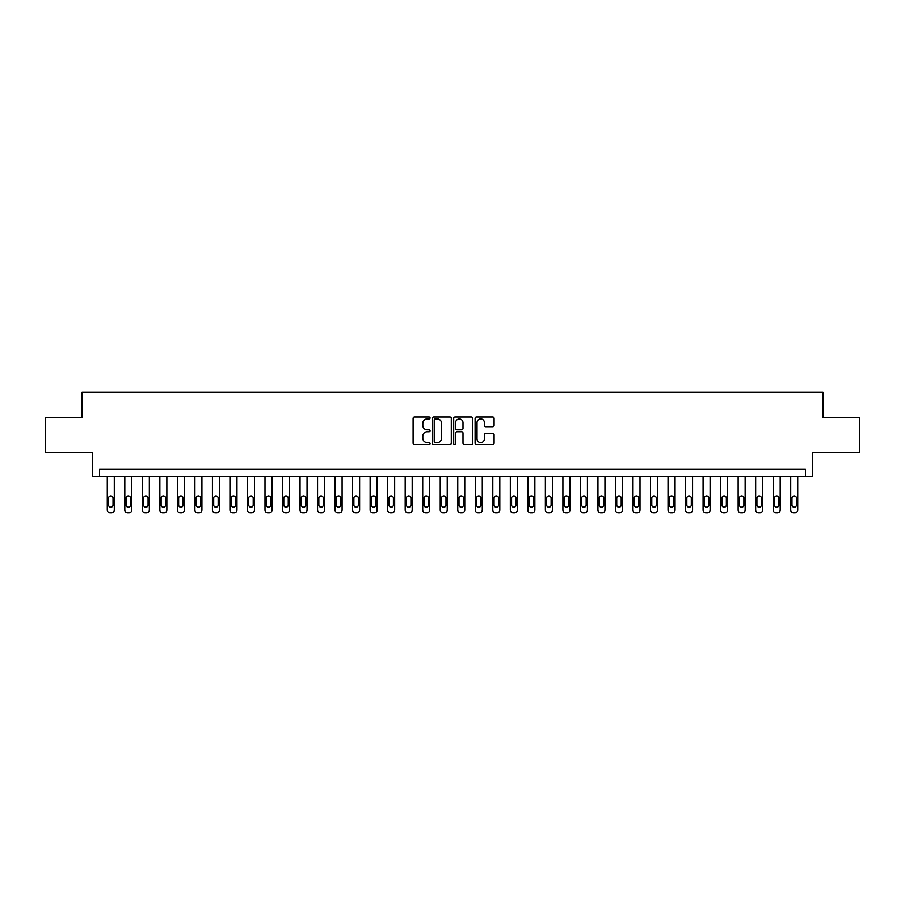 <?xml version="1.0" encoding="UTF-8"?>
<svg xmlns="http://www.w3.org/2000/svg" width="905" height="905" viewBox="0 0 905 905"><rect width="100%" height="100%" fill="white"/><g stroke="black" fill="none" stroke-linecap="round" stroke-linejoin="round"><path stroke-width="1.36" d="M430.067 417.974A0.962 0.962 0 0 0 429.106 417.013L414.49 417.013A1.38 1.38 0 0 0 413.11 418.382L413.11 443.156A1.38 1.38 0 0 0 414.49 444.536L429.106 444.536A0.962 0.962 0 0 0 430.067 443.563A0.962 0.962 0 0 0 429.106 442.602L427.217 442.602A4.401 4.401 0 0 1 422.816 438.201L422.816 436.142A4.401 4.401 0 0 1 427.217 431.73L429.106 431.73A0.962 0.962 0 0 0 430.067 430.769A0.962 0.962 0 0 0 429.106 429.807L427.217 429.807A4.401 4.401 0 0 1 422.816 425.407L422.816 423.336A4.401 4.401 0 0 1 427.217 418.936L429.106 418.936A0.962 0.962 0 0 0 430.067 417.974M492.716 426.708A1.38 1.38 0 0 0 494.096 425.339L494.096 418.382A1.38 1.38 0 0 0 492.716 417.013L476.483 417.013A1.38 1.38 0 0 0 475.102 418.382L475.102 443.156A1.38 1.38 0 0 0 476.483 444.536L492.716 444.536A1.38 1.38 0 0 0 494.096 443.156L494.096 434.762A1.38 1.38 0 0 0 492.716 433.382L485.77 433.382A1.38 1.38 0 0 0 484.39 434.762L484.39 438.925A3.677 3.677 0 0 1 480.713 442.602A3.677 3.677 0 0 1 477.026 438.925L477.026 422.612A3.677 3.677 0 0 1 480.713 418.936A3.677 3.677 0 0 1 484.39 422.612L484.39 425.339A1.38 1.38 0 0 0 485.77 426.708L492.716 426.708M805.427 476.335L812.441 476.335L812.441 452.5L859.75 452.5L859.75 417.454L822.95 417.454L822.95 392.216L82.05 392.216L82.05 417.454L45.25 417.454L45.25 452.5L92.559 452.5L92.559 476.335L805.427 476.335L805.427 469.322L99.573 469.322L99.573 476.335M451.301 418.382A1.38 1.38 0 0 0 449.921 417.013L433.687 417.013A1.38 1.38 0 0 0 432.307 418.382L432.307 443.156A1.38 1.38 0 0 0 433.687 444.536L449.921 444.536A1.38 1.38 0 0 0 451.301 443.156L451.301 418.382M455.079 417.013L471.313 417.013A1.38 1.38 0 0 1 472.693 418.382L472.693 443.156A1.38 1.38 0 0 1 471.313 444.536L464.367 444.536A1.38 1.38 0 0 1 462.998 443.156L462.998 433.11A1.38 1.38 0 0 0 461.618 431.73L457.002 431.73A1.38 1.38 0 0 0 455.634 433.11L455.634 443.563A0.962 0.962 0 0 1 454.672 444.536A0.962 0.962 0 0 1 453.699 443.563L453.699 418.382A1.38 1.38 0 0 1 455.079 417.013M435.192 418.936A0.962 0.962 0 0 0 434.23 419.897L434.23 441.64A0.962 0.962 0 0 0 435.192 442.602L437.194 442.602A4.401 4.401 0 0 0 441.595 438.201L441.595 423.336A4.401 4.401 0 0 0 437.194 418.936L435.192 418.936M462.998 422.692A3.677 3.677 0 0 0 459.31 419.004A3.677 3.677 0 0 0 455.634 422.692L455.634 428.427A1.38 1.38 0 0 0 457.002 429.807L461.618 429.807A1.38 1.38 0 0 0 462.998 428.427L462.998 422.692M114.29 476.335L114.29 509.979A2.806 2.806 0 0 1 111.485 512.784L110.082 512.784A2.806 2.806 0 0 1 107.288 509.979L107.288 476.335M113.035 504.933L113.035 498.202A2.24 2.24 0 0 0 110.783 495.963A2.24 2.24 0 0 0 108.543 498.202L108.543 504.933A2.24 2.24 0 0 0 110.783 507.173A2.24 2.24 0 0 0 113.035 504.933M131.813 476.335L131.813 509.979A2.806 2.806 0 0 1 129.008 512.784L127.616 512.784A2.806 2.806 0 0 1 124.811 509.979L124.811 476.335M130.558 504.933L130.558 498.202A2.24 2.24 0 0 0 128.318 495.963A2.24 2.24 0 0 0 126.067 498.202L126.067 504.933A2.24 2.24 0 0 0 128.318 507.173A2.24 2.24 0 0 0 130.558 504.933M149.336 476.335L149.336 509.979A2.806 2.806 0 0 1 146.542 512.784L145.139 512.784A2.806 2.806 0 0 1 142.334 509.979L142.334 476.335M148.081 504.933L148.081 498.202A2.24 2.24 0 0 0 145.841 495.963A2.24 2.24 0 0 0 143.59 498.202L143.59 504.933A2.24 2.24 0 0 0 145.841 507.173A2.24 2.24 0 0 0 148.081 504.933M166.859 476.335L166.859 509.979A2.806 2.806 0 0 1 164.065 512.784L162.662 512.784A2.806 2.806 0 0 1 159.857 509.979L159.857 476.335M165.604 504.933L165.604 498.202A2.24 2.24 0 0 0 163.364 495.963A2.24 2.24 0 0 0 161.113 498.202L161.113 504.933A2.24 2.24 0 0 0 163.364 507.173A2.24 2.24 0 0 0 165.604 504.933M184.382 476.335L184.382 509.979A2.806 2.806 0 0 1 181.588 512.784L180.186 512.784A2.806 2.806 0 0 1 177.38 509.979L177.38 476.335M183.127 504.933L183.127 498.202A2.24 2.24 0 0 0 180.887 495.963A2.24 2.24 0 0 0 178.636 498.202L178.636 504.933A2.24 2.24 0 0 0 180.887 507.173A2.24 2.24 0 0 0 183.127 504.933M201.917 476.335L201.917 509.979A2.806 2.806 0 0 1 199.111 512.784L197.709 512.784A2.806 2.806 0 0 1 194.903 509.979L194.903 476.335M200.65 504.933L200.65 498.202A2.24 2.24 0 0 0 198.41 495.963A2.24 2.24 0 0 0 196.159 498.202L196.159 504.933A2.24 2.24 0 0 0 198.41 507.173A2.24 2.24 0 0 0 200.65 504.933M219.44 476.335L219.44 509.979A2.806 2.806 0 0 1 216.634 512.784L215.232 512.784A2.806 2.806 0 0 1 212.426 509.979L212.426 476.335M218.173 504.933L218.173 498.202A2.24 2.24 0 0 0 215.933 495.963A2.24 2.24 0 0 0 213.693 498.202L213.693 504.933A2.24 2.24 0 0 0 215.933 507.173A2.24 2.24 0 0 0 218.173 504.933M236.963 476.335L236.963 509.979A2.806 2.806 0 0 1 234.157 512.784L232.755 512.784A2.806 2.806 0 0 1 229.949 509.979L229.949 476.335M235.696 504.933L235.696 498.202A2.24 2.24 0 0 0 233.456 495.963A2.24 2.24 0 0 0 231.216 498.202L231.216 504.933A2.24 2.24 0 0 0 233.456 507.173A2.24 2.24 0 0 0 235.696 504.933M254.486 476.335L254.486 509.979A2.806 2.806 0 0 1 251.68 512.784L250.278 512.784A2.806 2.806 0 0 1 247.472 509.979L247.472 476.335M253.219 504.933L253.219 498.202A2.24 2.24 0 0 0 250.979 495.963A2.24 2.24 0 0 0 248.739 498.202L248.739 504.933A2.24 2.24 0 0 0 250.979 507.173A2.24 2.24 0 0 0 253.219 504.933M272.009 476.335L272.009 509.979A2.806 2.806 0 0 1 269.204 512.784L267.801 512.784A2.806 2.806 0 0 1 264.995 509.979L264.995 476.335M270.742 504.933L270.742 498.202A2.24 2.24 0 0 0 268.502 495.963A2.24 2.24 0 0 0 266.262 498.202L266.262 504.933A2.24 2.24 0 0 0 268.502 507.173A2.24 2.24 0 0 0 270.742 504.933M289.532 476.335L289.532 509.979A2.806 2.806 0 0 1 286.727 512.784L285.324 512.784A2.806 2.806 0 0 1 282.518 509.979L282.518 476.335M288.265 504.933L288.265 498.202A2.24 2.24 0 0 0 286.025 495.963A2.24 2.24 0 0 0 283.785 498.202L283.785 504.933A2.24 2.24 0 0 0 286.025 507.173A2.24 2.24 0 0 0 288.265 504.933M307.055 476.335L307.055 509.979A2.806 2.806 0 0 1 304.25 512.784L302.847 512.784A2.806 2.806 0 0 1 300.041 509.979L300.041 476.335M305.788 504.933L305.788 498.202A2.24 2.24 0 0 0 303.548 495.963A2.24 2.24 0 0 0 301.308 498.202L301.308 504.933A2.24 2.24 0 0 0 303.548 507.173A2.24 2.24 0 0 0 305.788 504.933M324.578 476.335L324.578 509.979A2.806 2.806 0 0 1 321.773 512.784L320.37 512.784A2.806 2.806 0 0 1 317.565 509.979L317.565 476.335M323.311 504.933L323.311 498.202A2.24 2.24 0 0 0 321.071 495.963A2.24 2.24 0 0 0 318.832 498.202L318.832 504.933A2.24 2.24 0 0 0 321.071 507.173A2.24 2.24 0 0 0 323.311 504.933M342.101 476.335L342.101 509.979A2.806 2.806 0 0 1 339.296 512.784L337.893 512.784A2.806 2.806 0 0 1 335.088 509.979L335.088 476.335M340.834 504.933L340.834 498.202A2.24 2.24 0 0 0 338.594 495.963A2.24 2.24 0 0 0 336.355 498.202L336.355 504.933A2.24 2.24 0 0 0 338.594 507.173A2.24 2.24 0 0 0 340.834 504.933M359.624 476.335L359.624 509.979A2.806 2.806 0 0 1 356.819 512.784L355.416 512.784A2.806 2.806 0 0 1 352.611 509.979L352.611 476.335M358.357 504.933L358.357 498.202A2.24 2.24 0 0 0 356.118 495.963A2.24 2.24 0 0 0 353.878 498.202L353.878 504.933A2.24 2.24 0 0 0 356.118 507.173A2.24 2.24 0 0 0 358.357 504.933M377.147 476.335L377.147 509.979A2.806 2.806 0 0 1 374.342 512.784L372.939 512.784A2.806 2.806 0 0 1 370.134 509.979L370.134 476.335M375.892 504.933L375.892 498.202A2.24 2.24 0 0 0 373.641 495.963A2.24 2.24 0 0 0 371.401 498.202L371.401 504.933A2.24 2.24 0 0 0 373.641 507.173A2.24 2.24 0 0 0 375.892 504.933M394.671 476.335L394.671 509.979A2.806 2.806 0 0 1 391.865 512.784L390.462 512.784A2.806 2.806 0 0 1 387.668 509.979L387.668 476.335M393.415 504.933L393.415 498.202A2.24 2.24 0 0 0 391.164 495.963A2.24 2.24 0 0 0 388.924 498.202L388.924 504.933A2.24 2.24 0 0 0 391.164 507.173A2.24 2.24 0 0 0 393.415 504.933M412.194 476.335L412.194 509.979A2.806 2.806 0 0 1 409.388 512.784L407.985 512.784A2.806 2.806 0 0 1 405.191 509.979L405.191 476.335M410.938 504.933L410.938 498.202A2.24 2.24 0 0 0 408.687 495.963A2.24 2.24 0 0 0 406.447 498.202L406.447 504.933A2.24 2.24 0 0 0 408.687 507.173A2.24 2.24 0 0 0 410.938 504.933M429.717 476.335L429.717 509.979A2.806 2.806 0 0 1 426.911 512.784L425.508 512.784A2.806 2.806 0 0 1 422.714 509.979L422.714 476.335M428.461 504.933L428.461 498.202A2.24 2.24 0 0 0 426.21 495.963A2.24 2.24 0 0 0 423.97 498.202L423.97 504.933A2.24 2.24 0 0 0 426.21 507.173A2.24 2.24 0 0 0 428.461 504.933M447.24 476.335L447.24 509.979A2.806 2.806 0 0 1 444.434 512.784L443.043 512.784A2.806 2.806 0 0 1 440.237 509.979L440.237 476.335M445.984 504.933L445.984 498.202A2.24 2.24 0 0 0 443.733 495.963A2.24 2.24 0 0 0 441.493 498.202L441.493 504.933A2.24 2.24 0 0 0 443.733 507.173A2.24 2.24 0 0 0 445.984 504.933M464.763 476.335L464.763 509.979A2.806 2.806 0 0 1 461.957 512.784L460.566 512.784A2.806 2.806 0 0 1 457.76 509.979L457.76 476.335M463.507 504.933L463.507 498.202A2.24 2.24 0 0 0 461.267 495.963A2.24 2.24 0 0 0 459.016 498.202L459.016 504.933A2.24 2.24 0 0 0 461.267 507.173A2.24 2.24 0 0 0 463.507 504.933M482.286 476.335L482.286 509.979A2.806 2.806 0 0 1 479.492 512.784L478.089 512.784A2.806 2.806 0 0 1 475.283 509.979L475.283 476.335M481.03 504.933L481.03 498.202A2.24 2.24 0 0 0 478.79 495.963A2.24 2.24 0 0 0 476.539 498.202L476.539 504.933A2.24 2.24 0 0 0 478.79 507.173A2.24 2.24 0 0 0 481.03 504.933M499.809 476.335L499.809 509.979A2.806 2.806 0 0 1 497.015 512.784L495.612 512.784A2.806 2.806 0 0 1 492.806 509.979L492.806 476.335M498.553 504.933L498.553 498.202A2.24 2.24 0 0 0 496.313 495.963A2.24 2.24 0 0 0 494.062 498.202L494.062 504.933A2.24 2.24 0 0 0 496.313 507.173A2.24 2.24 0 0 0 498.553 504.933M517.332 476.335L517.332 509.979A2.806 2.806 0 0 1 514.538 512.784L513.135 512.784A2.806 2.806 0 0 1 510.33 509.979L510.33 476.335M516.076 504.933L516.076 498.202A2.24 2.24 0 0 0 513.836 495.963A2.24 2.24 0 0 0 511.585 498.202L511.585 504.933A2.24 2.24 0 0 0 513.836 507.173A2.24 2.24 0 0 0 516.076 504.933M534.866 476.335L534.866 509.979A2.806 2.806 0 0 1 532.061 512.784L530.658 512.784A2.806 2.806 0 0 1 527.853 509.979L527.853 476.335M533.599 504.933L533.599 498.202A2.24 2.24 0 0 0 531.359 495.963A2.24 2.24 0 0 0 529.108 498.202L529.108 504.933A2.24 2.24 0 0 0 531.359 507.173A2.24 2.24 0 0 0 533.599 504.933M552.389 476.335L552.389 509.979A2.806 2.806 0 0 1 549.584 512.784L548.181 512.784A2.806 2.806 0 0 1 545.376 509.979L545.376 476.335M551.122 504.933L551.122 498.202A2.24 2.24 0 0 0 548.883 495.963A2.24 2.24 0 0 0 546.643 498.202L546.643 504.933A2.24 2.24 0 0 0 548.883 507.173A2.24 2.24 0 0 0 551.122 504.933M569.912 476.335L569.912 509.979A2.806 2.806 0 0 1 567.107 512.784L565.704 512.784A2.806 2.806 0 0 1 562.899 509.979L562.899 476.335M568.645 504.933L568.645 498.202A2.24 2.24 0 0 0 566.406 495.963A2.24 2.24 0 0 0 564.166 498.202L564.166 504.933A2.24 2.24 0 0 0 566.406 507.173A2.24 2.24 0 0 0 568.645 504.933M587.436 476.335L587.436 509.979A2.806 2.806 0 0 1 584.63 512.784L583.227 512.784A2.806 2.806 0 0 1 580.422 509.979L580.422 476.335M586.168 504.933L586.168 498.202A2.24 2.24 0 0 0 583.929 495.963A2.24 2.24 0 0 0 581.689 498.202L581.689 504.933A2.24 2.24 0 0 0 583.929 507.173A2.24 2.24 0 0 0 586.168 504.933M604.959 476.335L604.959 509.979A2.806 2.806 0 0 1 602.153 512.784L600.75 512.784A2.806 2.806 0 0 1 597.945 509.979L597.945 476.335M603.692 504.933L603.692 498.202A2.24 2.24 0 0 0 601.452 495.963A2.24 2.24 0 0 0 599.212 498.202L599.212 504.933A2.24 2.24 0 0 0 601.452 507.173A2.24 2.24 0 0 0 603.692 504.933M622.482 476.335L622.482 509.979A2.806 2.806 0 0 1 619.676 512.784L618.273 512.784A2.806 2.806 0 0 1 615.468 509.979L615.468 476.335M621.215 504.933L621.215 498.202A2.24 2.24 0 0 0 618.975 495.963A2.24 2.24 0 0 0 616.735 498.202L616.735 504.933A2.24 2.24 0 0 0 618.975 507.173A2.24 2.24 0 0 0 621.215 504.933M640.005 476.335L640.005 509.979A2.806 2.806 0 0 1 637.199 512.784L635.796 512.784A2.806 2.806 0 0 1 632.991 509.979L632.991 476.335M638.738 504.933L638.738 498.202A2.24 2.24 0 0 0 636.498 495.963A2.24 2.24 0 0 0 634.258 498.202L634.258 504.933A2.24 2.24 0 0 0 636.498 507.173A2.24 2.24 0 0 0 638.738 504.933M657.528 476.335L657.528 509.979A2.806 2.806 0 0 1 654.722 512.784L653.32 512.784A2.806 2.806 0 0 1 650.514 509.979L650.514 476.335M656.261 504.933L656.261 498.202A2.24 2.24 0 0 0 654.021 495.963A2.24 2.24 0 0 0 651.781 498.202L651.781 504.933A2.24 2.24 0 0 0 654.021 507.173A2.24 2.24 0 0 0 656.261 504.933M675.051 476.335L675.051 509.979A2.806 2.806 0 0 1 672.245 512.784L670.843 512.784A2.806 2.806 0 0 1 668.037 509.979L668.037 476.335M673.784 504.933L673.784 498.202A2.24 2.24 0 0 0 671.544 495.963A2.24 2.24 0 0 0 669.304 498.202L669.304 504.933A2.24 2.24 0 0 0 671.544 507.173A2.24 2.24 0 0 0 673.784 504.933M692.574 476.335L692.574 509.979A2.806 2.806 0 0 1 689.768 512.784L688.366 512.784A2.806 2.806 0 0 1 685.56 509.979L685.56 476.335M691.307 504.933L691.307 498.202A2.24 2.24 0 0 0 689.067 495.963A2.24 2.24 0 0 0 686.827 498.202L686.827 504.933A2.24 2.24 0 0 0 689.067 507.173A2.24 2.24 0 0 0 691.307 504.933M710.097 476.335L710.097 509.979A2.806 2.806 0 0 1 707.291 512.784L705.889 512.784A2.806 2.806 0 0 1 703.083 509.979L703.083 476.335M708.841 504.933L708.841 498.202A2.24 2.24 0 0 0 706.59 495.963A2.24 2.24 0 0 0 704.35 498.202L704.35 504.933A2.24 2.24 0 0 0 706.59 507.173A2.24 2.24 0 0 0 708.841 504.933M727.62 476.335L727.62 509.979A2.806 2.806 0 0 1 724.815 512.784L723.412 512.784A2.806 2.806 0 0 1 720.618 509.979L720.618 476.335M726.364 504.933L726.364 498.202A2.24 2.24 0 0 0 724.113 495.963A2.24 2.24 0 0 0 721.873 498.202L721.873 504.933A2.24 2.24 0 0 0 724.113 507.173A2.24 2.24 0 0 0 726.364 504.933M745.143 476.335L745.143 509.979A2.806 2.806 0 0 1 742.338 512.784L740.935 512.784A2.806 2.806 0 0 1 738.141 509.979L738.141 476.335M743.887 504.933L743.887 498.202A2.24 2.24 0 0 0 741.636 495.963A2.24 2.24 0 0 0 739.396 498.202L739.396 504.933A2.24 2.24 0 0 0 741.636 507.173A2.24 2.24 0 0 0 743.887 504.933M762.666 476.335L762.666 509.979A2.806 2.806 0 0 1 759.861 512.784L758.458 512.784A2.806 2.806 0 0 1 755.664 509.979L755.664 476.335M761.41 504.933L761.41 498.202A2.24 2.24 0 0 0 759.159 495.963A2.24 2.24 0 0 0 756.919 498.202L756.919 504.933A2.24 2.24 0 0 0 759.159 507.173A2.24 2.24 0 0 0 761.41 504.933M780.189 476.335L780.189 509.979A2.806 2.806 0 0 1 777.384 512.784L775.992 512.784A2.806 2.806 0 0 1 773.187 509.979L773.187 476.335M778.933 504.933L778.933 498.202A2.24 2.24 0 0 0 776.682 495.963A2.24 2.24 0 0 0 774.442 498.202L774.442 504.933A2.24 2.24 0 0 0 776.682 507.173A2.24 2.24 0 0 0 778.933 504.933M797.712 476.335L797.712 509.979A2.806 2.806 0 0 1 794.918 512.784L793.515 512.784A2.806 2.806 0 0 1 790.71 509.979L790.71 476.335M796.457 504.933L796.457 498.202A2.24 2.24 0 0 0 794.217 495.963A2.24 2.24 0 0 0 791.966 498.202L791.966 504.933A2.24 2.24 0 0 0 794.217 507.173A2.24 2.24 0 0 0 796.457 504.933"/></g></svg>
